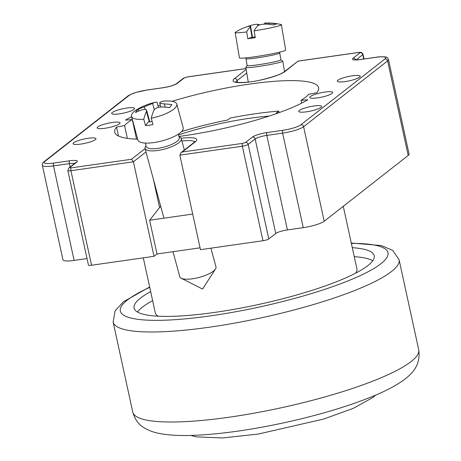 <?xml version="1.0" encoding="UTF-8"?>
<svg xmlns="http://www.w3.org/2000/svg" width="461" height="461" viewBox="0 0 461 461"><rect width="100%" height="100%" fill="white"/><g stroke="black" fill="none" stroke-linecap="round" stroke-linejoin="round"><path stroke-width="0.69" d="M178.557 134.894A84.421 15.824 167.7 0 1 269.074 116.086M278.415 112.887A95.208 17.846 -12.3 0 0 276.295 113.031L278.761 111.101A102.711 19.253 167.7 0 0 230.154 118.051L227.694 119.981A95.208 17.846 -12.3 0 0 181.559 131.558M278.761 111.101L279.095 112.64M158.175 316.211A103.183 19.345 167.7 0 1 155.294 312.863L143.302 257.843M343.278 206.303L356.923 268.901A103.183 19.345 167.7 0 1 355.696 273.143M137.493 312.028A122.88 23.038 167.7 0 1 152.631 300.641M354.261 256.679A122.88 23.038 167.7 0 1 372.765 260.73M352.296 247.672A122.88 23.038 167.7 0 1 374.205 255.699A122.88 23.038 167.7 0 1 367.843 265.622A122.88 23.038 167.7 0 1 236.862 308.818A122.88 23.038 167.7 0 1 134.088 308.057A122.88 23.038 167.7 0 1 150.666 291.634M182.279 152.003L180.977 152.677L179.853 155.144L242.348 146.212A2.345 0.836 -98.1 0 1 242.595 143.377L182.279 152.003L195.337 141.775A27.435 5.146 -12.3 0 0 181.127 138.271M145.215 149.036A2.345 2.149 -128.1 0 0 144.564 149.03L131.506 159.264L133.425 161.782L145.999 151.934M246.145 69.467L234.505 78.589A27.435 5.146 -12.3 0 0 251.205 81.758A27.435 5.146 -12.3 0 0 285.273 71.328L298.06 61.088L284.322 71.732C281.083 74.267 273.189 77.027 260.632 80.018C245.517 83.591 233.813 82.398 235.496 81.902M179.853 155.144L200.466 249.672L262.954 240.734A4.691 0.882 -12.3 0 0 268.78 238.954L275.753 233.491A9.381 1.758 167.7 0 1 287.399 229.924L303.24 227.659A16.884 3.164 -12.3 0 0 324.204 221.24L408.21 155.443A16.884 3.164 -12.3 0 0 409.08 154.083L388.473 59.555C387.465 57.838 386.727 57.06 386.266 57.233C386.773 56.709 378.971 56.559 376.245 57.227A2.345 0.836 -98.1 0 0 376.084 57.297A14.539 2.726 167.7 0 1 384.935 58.979A2.345 2.149 51.9 0 1 387.597 60.921A16.884 3.164 -12.3 0 0 388.473 59.555M160.676 206.159L149.641 220.225L156.999 253.982L200.062 247.828M69.755 167.614A2.345 2.149 51.9 0 0 68.804 168.017L67.836 170.553L88.449 265.081A4.691 0.882 -12.3 0 0 91.543 265.242L154.032 256.31L133.425 161.782L70.936 170.72A2.345 0.836 -98.1 0 1 71.184 167.885L69.755 167.614L76.733 162.151A11.727 2.196 -12.3 0 0 69.594 160.797L53.758 163.061A14.539 2.726 167.7 0 1 44.901 161.379L128.907 95.583A2.345 2.149 -128.1 0 0 127.951 95.992L43.951 161.782A2.345 2.149 51.9 0 1 44.901 161.379M154.032 256.31L156.999 253.982M43.951 161.782C42.498 163.119 41.963 164.289 42.349 165.303L62.961 259.831A16.884 3.164 -12.3 0 0 74.112 260.419L87.025 258.569M172.132 101.282A104.353 19.564 167.7 0 1 318.614 87.699A104.353 19.564 167.7 0 1 316.782 92.765L308.755 94.292A96.147 18.025 167.7 0 1 301.039 100.337L307.879 99.743A104.353 19.564 167.7 0 1 178.972 136.439M137.689 139.187A104.353 19.564 167.7 0 1 114.697 132.163A104.353 19.564 167.7 0 1 116.529 127.098L124.556 125.571A96.147 18.025 167.7 0 1 132.272 119.526L125.438 120.125A104.353 19.564 167.7 0 1 131.61 116.737M158.025 105.869A104.353 19.564 167.7 0 1 160.29 105.091M317.525 97.888A11.727 2.196 167.7 0 1 309.78 97.478A11.727 2.196 167.7 0 1 320.77 92.834A11.727 2.196 167.7 0 1 332.692 92.482A11.727 2.196 167.7 0 1 317.525 97.888M104.889 128.285A11.727 2.196 167.7 0 1 97.144 127.876A11.727 2.196 167.7 0 1 108.133 123.231A11.727 2.196 167.7 0 1 120.056 122.885A11.727 2.196 167.7 0 1 104.889 128.285M345.064 81.597A11.727 2.196 167.7 0 1 337.319 81.188A11.727 2.196 167.7 0 1 348.309 76.543A11.727 2.196 167.7 0 1 360.231 76.192A11.727 2.196 167.7 0 1 345.064 81.597M306.479 111.816A11.727 2.196 167.7 0 1 298.734 111.412A11.727 2.196 167.7 0 1 309.723 106.762A11.727 2.196 167.7 0 1 321.645 106.416A11.727 2.196 167.7 0 1 306.479 111.816M119.411 113.855A11.727 2.196 167.7 0 1 111.666 113.446A11.727 2.196 167.7 0 1 122.655 108.802A11.727 2.196 167.7 0 1 134.577 108.456A11.727 2.196 167.7 0 1 119.411 113.855M80.825 144.08A11.727 2.196 167.7 0 1 73.08 143.671A11.727 2.196 167.7 0 1 84.069 139.026A11.727 2.196 167.7 0 1 95.992 138.675A11.727 2.196 167.7 0 1 80.825 144.08M124.556 125.571L127.345 138.369M116.529 127.098L118.471 136.007M136.554 139.147L132.272 119.526M301.65 103.149L301.039 100.337M192.704 214.065L149.641 220.225M269.201 24.341L268.999 23.148A60.627 56.519 70.5 0 1 276.421 24.012A59.377 16.319 113.1 0 0 273.667 24.986A60.627 56.519 -109.5 0 0 266.245 24.122C262.228 24.058 259.387 24.629 257.734 25.822A60.627 21.558 81.9 0 0 254.126 30.864L255.267 37.635A23.453 1.556 170.4 0 1 247.805 38.707L246.658 31.93A60.627 21.558 -98.1 0 1 250.271 26.888L252.046 37.41M247.805 38.707L251.089 37.543L255.158 36.961M254.126 30.864A23.453 1.556 -9.6 0 0 281.394 24.71L285.676 50.07A23.453 1.556 170.4 0 1 258.408 56.225A23.453 1.556 170.4 0 1 239.432 57.879L235.15 32.518A23.453 1.556 -9.6 0 0 246.658 31.93M250.271 26.888L250.611 26.277L249.989 26.087L246.341 26.968A60.627 56.519 -109.5 0 0 239.559 29.861A59.377 20.255 -130.2 0 1 239.893 29.677A60.76 60.76 0 0 0 235.398 32.224A23.453 1.556 -9.6 0 0 235.15 32.518M281.394 24.71A23.453 1.556 -9.6 0 0 281.06 24.514A60.76 60.76 0 0 0 264.977 23.056L264.602 23.113L264.77 24.105M268.999 23.148L265.069 23.229M257.849 25.724L257.607 24.295A60.627 21.558 -98.1 0 1 259.658 24.859M239.893 29.677A59.377 20.255 -130.2 0 1 240.365 29.458M247.28 26.657A60.627 56.519 70.5 0 1 249.096 25.995L249.124 26.185M257.607 24.295C255.734 24.191 252.899 24.756 249.096 25.995M279.746 52.969L280.905 59.844A17.12 1.135 170.4 0 1 258.189 64.759A17.12 1.135 170.4 0 1 247.148 65.548L245.984 58.674A17.12 1.135 -9.6 0 0 257.031 57.884A17.12 1.135 -9.6 0 0 279.746 52.969L279.81 52.122M280.899 59.809L282.743 61.111A18.763 1.245 170.4 0 1 282.8 61.186A18.763 1.245 170.4 0 1 257.901 66.568A18.763 1.245 170.4 0 1 245.799 67.433A18.763 1.245 170.4 0 1 245.828 67.346L247.142 65.508M165.205 107.125L164.341 103.938A60.627 53.551 37.7 0 1 171.918 104.682A59.377 9.226 110.4 0 0 169.608 107.672A60.627 53.551 -142.3 0 0 162.03 106.935C157.979 107.015 155.265 108.145 153.888 110.317A60.627 21.558 81.9 0 0 151.248 118.218L152.96 124.545A23.453 7.163 164.9 0 1 145.497 125.611L148.252 122.044L152.136 121.491M145.497 125.611L143.786 119.284A60.627 21.558 -98.1 0 1 146.419 111.383L149.266 121.9M151.248 118.218A23.453 7.163 -15.1 0 0 176.77 104.053L183.184 127.749A23.453 7.163 164.9 0 1 153.83 142.576A23.453 7.163 164.9 0 1 137.908 140L131.494 116.305A23.453 7.163 -15.1 0 0 143.786 119.284M176.77 104.053A23.453 7.163 -15.1 0 0 167.234 100.947A60.76 60.76 0 0 0 163.77 101.092A60.627 21.558 81.9 0 0 160.048 102.336L159.685 102.866L160.791 106.958M154.279 109.678L152.585 103.402A60.627 21.558 -98.1 0 1 155.224 102.313A60.76 60.76 0 0 0 138.162 108.813A23.453 7.163 -15.1 0 0 131.494 116.305M155.224 102.313A60.627 21.558 -98.1 0 1 157.017 102.146L158.423 107.338M152.585 103.402L144.437 106.785A60.627 53.551 37.7 0 0 137.81 109.557A59.377 27.349 -130.3 0 0 135.499 112.547A60.627 53.551 -142.3 0 1 142.126 109.781L145.837 109.424L146.592 110.15L146.419 111.383M164.341 103.938L160.382 103.379L159.685 102.866M137.81 109.557L139.072 110.922M178.349 134.128L179.277 137.551A17.12 5.227 164.9 0 1 164.116 147.071A17.12 5.227 164.9 0 1 146.223 146.494L145.301 143.071M179.052 136.721L179.83 137.113A18.763 5.728 164.9 0 1 181.265 138.628A18.763 5.728 164.9 0 1 164.658 149.059A18.763 5.728 164.9 0 1 145.048 148.43A18.763 5.728 164.9 0 1 145.526 146.402L145.999 145.664M210.913 248.174L215.99 266.925A18.763 5.728 164.9 0 1 215.512 268.959A18.763 5.728 164.9 0 1 199.377 277.355A18.763 5.728 164.9 0 1 181.208 278.242A18.763 5.728 164.9 0 1 179.773 276.727L172.996 251.694M351.288 243.039L381.31 245.546L392.72 250.398L399.082 259.71A146.333 27.43 167.7 0 1 391.504 271.523A146.333 27.43 167.7 0 1 235.525 322.965A146.333 27.43 167.7 0 1 113.135 322.055L115.083 310.875L123.473 301.725L149.658 287.001M351.363 243.402A136.952 25.672 167.7 0 1 380.861 263.761A136.952 25.672 167.7 0 1 189.575 318.442A136.952 25.672 167.7 0 1 149.739 287.364M399.082 259.71L418.709 349.732A146.333 27.43 167.7 0 1 411.131 361.545A146.333 27.43 167.7 0 1 255.158 412.987A146.333 27.43 167.7 0 1 132.762 412.076L113.135 322.055M42.349 165.303A16.884 3.164 -12.3 0 0 53.505 165.891A2.345 0.836 -98.1 0 1 53.758 163.061M128.907 95.583A14.539 2.726 167.7 0 1 146.961 90.056A2.345 0.836 -98.1 0 1 147.117 89.987L136.191 92.396C131.685 93.618 127.322 96.13 127.951 95.992M74.112 260.419L53.505 165.891L69.346 163.626A2.345 0.836 -98.1 0 1 69.594 160.797M146.961 90.056L162.796 87.792A2.345 0.836 -98.1 0 1 162.958 87.723L147.117 89.987M68.804 168.017L75.777 162.554A2.345 2.149 51.9 0 1 76.733 162.151M70.084 167.015L69.346 163.626A9.381 1.758 167.7 0 1 74.647 163.436M162.796 87.792A11.727 2.196 -12.3 0 0 177.358 83.337A2.345 2.149 -128.1 0 0 176.402 83.741C173.832 85.32 169.354 86.651 162.958 87.723M177.358 83.337L184.331 77.874A2.345 2.149 -128.1 0 0 183.374 78.278L187.402 76.912L245.99 68.533M67.842 170.57A4.691 0.882 -12.3 0 0 70.936 170.72L91.543 265.242M184.331 77.874L187.247 76.981A2.345 0.836 -98.1 0 1 187.414 76.912M131.506 159.264L71.184 167.885M187.247 76.981L245.995 68.58M234.505 78.589A2.345 2.149 51.9 0 1 237.161 80.525L246.744 73.022M194.957 142.305L195.02 141.562L194.381 142.178A2.345 2.149 51.9 0 1 195.337 141.775M145.106 148.638A27.435 5.146 -12.3 0 0 144.564 149.03M181.905 140.991A25.09 4.702 167.7 0 1 194.738 141.879M285.273 71.328A2.345 2.149 -128.1 0 0 284.322 71.732M235.888 82.07A25.09 4.702 167.7 0 1 237.161 80.525L237.576 82.41M298.336 61.1L358.652 52.473A2.345 0.836 -98.1 0 1 358.814 52.404L360.894 52.37C361.879 52.658 362.577 53.303 362.986 54.306L364.006 58.979M262.954 240.734L242.348 146.212A4.691 0.882 -12.3 0 0 248.168 144.426A2.345 2.149 -128.1 0 0 245.511 142.489L242.595 143.377M358.658 52.473L360.081 52.744A2.345 2.149 51.9 0 1 362.744 54.686A4.691 0.882 -12.3 0 0 362.98 54.294M268.78 238.954L248.168 144.426L255.146 138.963A2.345 2.149 -128.1 0 0 252.484 137.021L245.506 142.489M360.081 52.744L353.109 58.207A2.345 2.149 51.9 0 1 355.685 59.855M356.14 59.855L362.744 54.686L363.689 59.025M275.753 233.491L255.146 138.963A9.381 1.758 167.7 0 1 266.792 135.396A2.345 0.836 -98.1 0 1 267.04 132.566A11.727 2.196 -12.3 0 0 252.484 137.021M353.109 58.207A11.727 2.196 -12.3 0 0 360.248 59.561A2.345 0.836 -98.1 0 1 360.404 59.492C353.76 60.212 355.379 59.694 354.4 59.711L354.728 59.93M287.399 229.924L266.792 135.396L282.633 133.131A2.345 0.836 -98.1 0 1 282.881 130.302L267.04 132.566M360.248 59.561L376.084 57.297M303.24 227.659L282.633 133.131A16.884 3.164 -12.3 0 0 303.597 126.717A2.345 2.149 -128.1 0 0 300.935 124.775A14.539 2.726 167.7 0 1 282.881 130.302M324.204 221.24L303.597 126.717L387.597 60.921L408.21 155.443M384.935 58.979L300.935 124.775M153.392 179.266L159.529 207.41M144.437 106.785L145.111 109.274M418.709 349.732C421.031 365.798 411.293 373.986 405.34 378.798C397.561 384.733 387.148 390.392 374.102 395.774C349.058 406.118 318.966 415.136 283.815 422.823C250.352 430.004 220.565 434.164 194.45 435.305C180.718 435.899 169.112 435.299 159.644 433.513C154.222 432.591 149.082 430.695 144.218 427.825C138.675 424.65 134.86 419.401 132.762 412.076M190.756 435.426L196.277 436.867L222.473 437.95L258.339 434.043L323.564 419.084L353.161 408.411L373.007 397.422L375.698 395.1M176.402 83.741L183.374 78.278M194.381 142.178L180.977 152.677M298.06 61.088L358.814 52.404M360.404 59.492L376.245 57.227M250.623 26.312L252.484 37.347M245.65 57.896L245.984 58.674M245.799 67.433L248.277 82.087M282.8 61.186L284.546 71.553M149.75 121.831L146.598 110.185M145.048 148.43L163.926 218.18M181.265 138.628L184.354 150.032M181.208 278.242L202.546 289.07L215.512 268.959"/></g></svg>
